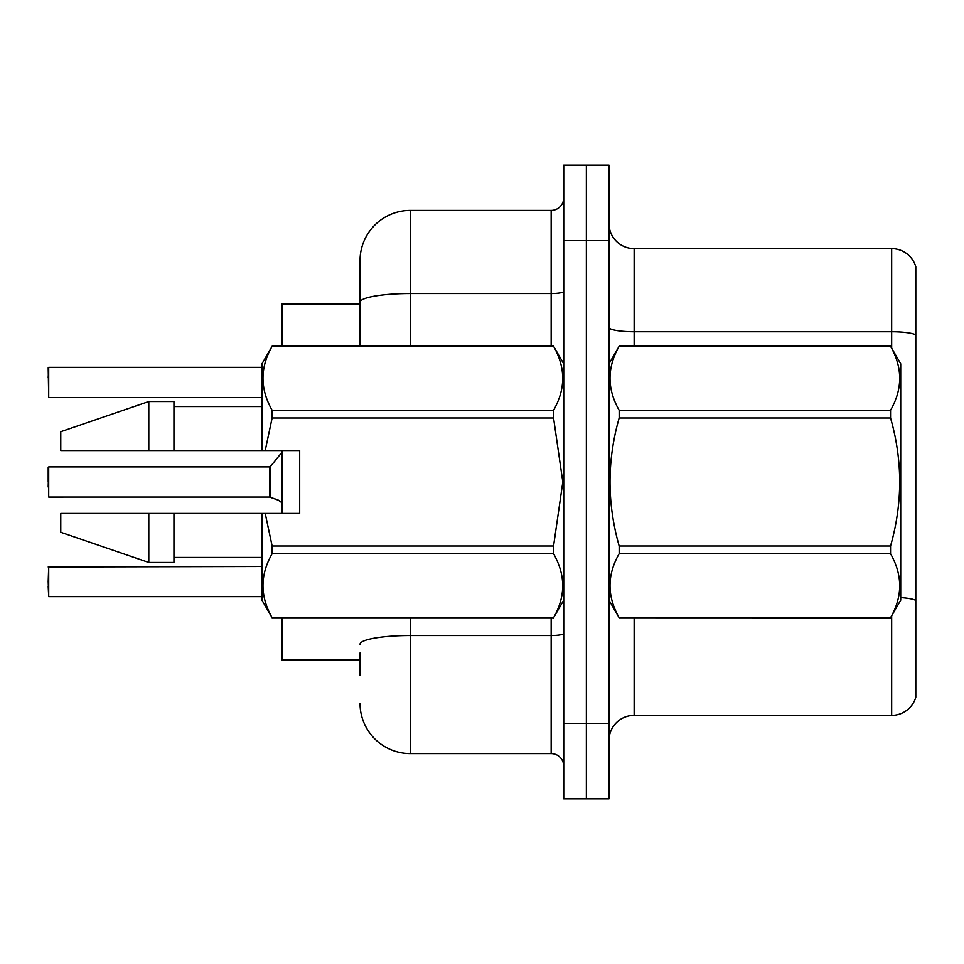 <?xml version="1.0" encoding="UTF-8"?>
<svg xmlns="http://www.w3.org/2000/svg" width="964" height="964" viewBox="0 0 964 964"><rect width="100%" height="100%" fill="white"/><g stroke="black" fill="none" stroke-linecap="round" stroke-linejoin="round"><path stroke-width="1.45" d="M360.03 302.262L360.03 260.702A50.297 50.297 0 0 1 410.327 210.405L410.327 293.526A50.297 8.736 180 0 0 360.03 302.262L360.03 346.197L360.03 288.357L360.03 303.949L282.078 303.949L282.078 346.197M282.078 513.438L282.078 450.562M360.03 660.051L282.078 660.051L282.078 617.804M608.995 740.521A25.148 25.148 0 0 1 634.143 715.372L891.664 715.372L891.664 615.876M586.365 723.422L586.365 798.867L608.995 798.867L608.995 723.422L586.365 723.422L586.365 798.867L563.735 798.867L563.735 723.422L586.365 723.422L586.365 240.578L586.365 723.422M563.735 723.422L563.735 165.133L586.365 165.133L586.365 240.578L586.365 165.133L608.995 165.133L608.995 723.422M915.8 266.739A25.148 25.148 0 0 0 891.664 248.628A25.148 25.148 0 0 1 915.8 266.739L915.8 697.261A25.148 25.148 0 0 1 891.664 715.372M915.8 334.894A25.148 4.362 180 0 0 891.664 331.749L891.664 248.628L634.143 248.628A25.148 25.148 0 0 1 608.995 223.479A25.148 25.148 0 0 0 634.143 248.628L634.143 346.197M900.713 597.608A25.148 4.362 180 0 1 915.8 600.452L915.8 614.779M360.03 675.644L360.03 653.002M410.327 617.804L410.327 753.595L551.155 753.595L551.155 617.804M410.327 210.405L551.155 210.405A12.568 12.568 0 0 0 563.735 197.825M360.03 260.702L360.03 288.357M563.735 766.175A12.568 12.568 0 0 0 551.155 753.595M410.327 753.595A50.297 50.297 0 0 1 360.03 703.298M48.2 487.025L48.706 466.913L48.706 497.075L269.522 497.063A1.253 1.253 180 0 1 269.703 497.075L279.174 500.497M48.2 377.394L48.706 367.344L261.955 367.344L48.706 367.344L48.706 397.505L48.2 367.838M608.995 363.802L619.165 346.197L890.543 346.197L900.713 363.802L900.713 600.198L890.543 617.731C902.726 596.475 902.726 575.147 890.543 553.722L619.165 553.722C606.983 574.966 606.983 596.306 619.165 617.731L890.543 617.804M890.543 346.197L619.165 346.269C606.983 367.525 606.983 388.853 619.165 410.278L619.165 417.99C606.983 460.551 606.983 503.232 619.165 546.01L619.165 553.722M619.165 410.278L890.543 410.278C902.726 389.034 902.726 367.694 890.543 346.269M890.543 410.278L890.543 417.99L619.165 417.99M619.165 546.01L890.543 546.01C902.726 503.232 902.726 460.551 890.543 417.99M890.543 546.01L890.543 553.722M608.995 600.198L619.165 617.804M619.165 617.731L890.543 617.731M265.208 450.562L299.683 450.562L299.683 513.438L265.208 513.438L272.125 546.01L553.565 546.01L562.819 482L553.565 417.99L272.125 417.99L265.208 450.562L261.955 450.562L261.955 363.802L272.125 346.269C259.943 367.525 259.943 388.853 272.125 410.278L272.125 417.99M553.565 546.01L553.565 553.722L272.125 553.722C259.943 574.966 259.943 596.306 272.125 617.731L553.565 617.731C565.748 596.475 565.748 575.147 553.565 553.722M265.208 513.438L261.955 513.438L261.955 600.198L272.125 617.804M272.125 546.01L272.125 553.722M148.793 513.438L60.768 513.438L60.768 532.297L148.793 562.47L173.942 562.47L173.942 513.438L148.793 513.438L148.793 562.47M60.768 513.438L94.038 513.438M261.955 513.438L173.942 513.438M272.125 617.731L553.565 617.731M272.125 346.197L553.565 346.197L272.125 346.269M272.125 410.278L553.565 410.278L553.565 417.99M553.565 410.278C565.748 389.034 565.748 367.694 553.565 346.269M148.793 450.562L148.793 401.53L60.768 431.703L60.768 450.562L261.955 450.562M148.793 401.53L173.942 401.53L173.942 450.562M48.2 581.581L48.706 566.495L48.706 596.656L48.2 581.581M48.2 586.606L48.706 596.656L261.955 596.656M269.498 482L269.522 497.063L269.498 466.913L270.474 466.443L270.498 497.364L278.03 499.979L282.078 502.847M48.2 467.42L48.2 482M278.03 499.979L280.319 501.34M634.143 617.804L634.143 715.372M891.664 348.125L891.664 331.749L634.143 331.749A25.148 4.362 0 0 1 608.995 327.386M608.995 240.578L563.735 240.578M563.735 633.36A12.568 2.181 0 0 1 551.155 635.541L410.327 635.541A50.297 8.736 180 0 0 360.03 644.277M410.327 346.197L410.327 293.526L551.155 293.526L551.155 210.405M551.155 346.197L551.155 293.526A12.568 2.181 0 0 0 563.735 291.345M563.735 600.198L553.565 617.804M173.942 557.445L261.955 557.445M563.735 363.802L553.565 346.197M173.942 406.555L261.955 406.555M261.955 566.495L48.2 567.001M48.706 397.505L261.955 397.505M48.706 466.913L269.498 466.913M270.474 466.443L282.078 452.116"/></g></svg>
